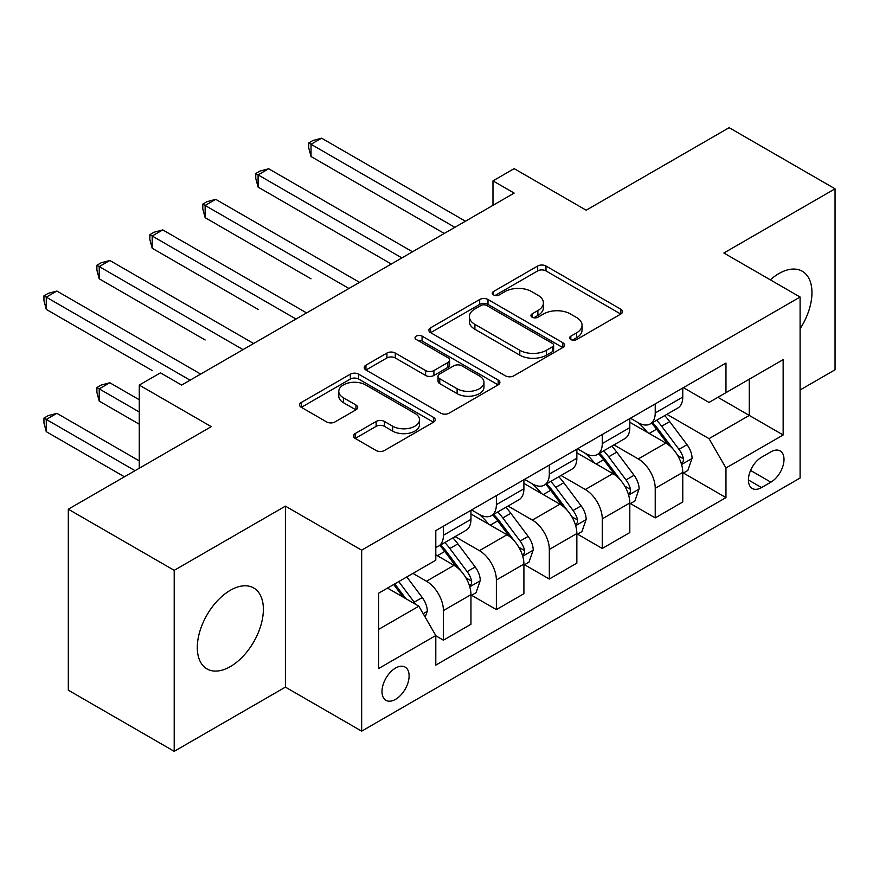 <?xml version="1.0" encoding="UTF-8"?>
<svg xmlns="http://www.w3.org/2000/svg" width="879" height="879" viewBox="0 0 879 879"><rect width="100%" height="100%" fill="white"/><g stroke="black" fill="none" stroke-linecap="round" stroke-linejoin="round"><path stroke-width="1.32" d="M570.834 339.536A4.12 2.373 0 0 0 576.657 339.536L620.838 314.034A5.878 3.395 0 0 0 622.552 311.627A5.878 3.395 0 0 0 620.838 309.232L545.991 266.018A5.878 3.395 0 0 0 537.673 266.018L493.493 291.531A4.12 2.373 0 0 0 492.284 293.212A4.12 2.373 0 0 0 493.493 294.894A4.12 2.373 0 0 0 499.316 294.894L505.029 291.586A18.822 10.867 0 0 1 531.641 291.586L537.882 295.19A18.822 10.867 0 0 1 543.398 302.87A18.822 10.867 0 0 1 537.882 310.551L532.169 313.858A4.12 2.373 0 0 0 530.96 315.539A4.12 2.373 0 0 0 532.169 317.209A4.12 2.373 0 0 0 537.981 317.209L543.705 313.913A18.822 10.867 0 0 1 570.317 313.913L576.547 317.517A18.822 10.867 0 0 1 582.063 325.197A18.822 10.867 0 0 1 576.547 332.877L570.834 336.174A4.12 2.373 0 0 0 569.625 337.855A4.12 2.373 0 0 0 570.834 339.536L570.834 336.174M230.342 666.59A46.73 26.974 120 0 0 260.865 625.409A46.73 26.974 120 0 0 253.701 587.963A46.73 26.974 120 0 0 230.342 590.281A46.73 26.974 120 0 0 199.819 631.452A46.73 26.974 120 0 0 206.972 668.897A46.73 26.974 120 0 0 230.342 666.59M800.099 328.768A46.73 26.974 120 0 0 802.285 271.248A46.73 26.974 120 0 0 778.926 273.556A46.73 26.974 120 0 0 770.323 279.841M395.55 699.354A19.173 11.064 120 0 0 408.076 682.467A19.173 11.064 120 0 0 405.131 667.106A19.173 11.064 120 0 0 395.55 668.051A19.173 11.064 120 0 0 383.024 684.95A19.173 11.064 120 0 0 385.969 700.31A19.173 11.064 120 0 0 395.55 699.354M355.138 433.589A5.878 3.395 0 0 0 353.413 435.984A5.878 3.395 0 0 0 355.138 438.39L376.135 450.509A5.878 3.395 0 0 0 384.453 450.509L433.512 422.184A5.878 3.395 0 0 0 435.237 419.777A5.878 3.395 0 0 0 433.512 417.382L358.665 374.168A5.878 3.395 0 0 0 350.347 374.168L301.288 402.494A5.878 3.395 0 0 0 299.563 404.9A5.878 3.395 0 0 0 301.288 407.296L326.647 421.942A5.878 3.395 0 0 0 334.965 421.942L355.962 409.823A5.878 3.395 0 0 0 357.687 407.416A5.878 3.395 0 0 0 355.962 405.021L343.392 397.758A15.734 9.087 0 0 1 338.778 391.331A15.734 9.087 0 0 1 348.491 382.947A15.734 9.087 0 0 1 365.631 384.914L414.91 413.361A15.734 9.087 0 0 1 419.514 419.777A15.734 9.087 0 0 1 409.801 428.172A15.734 9.087 0 0 1 392.66 426.205L384.453 421.459A5.878 3.395 0 0 0 376.135 421.459L355.138 433.589L355.138 438.39M800.099 389.979L835.05 369.795L835.05 188.809L729.141 127.675L586.172 210.213L514.16 168.636L492.976 180.865L514.16 193.094L181.623 385.079L160.439 372.85L139.267 385.079L139.267 468.232M174.207 570.339L174.207 751.325L285.411 687.125L285.411 506.139L174.207 570.339L68.309 509.205L211.279 426.656L139.267 385.079M285.411 506.139L361.665 550.166L800.099 297.036L800.099 478.022L361.665 731.152L361.665 550.166M835.05 188.809L723.856 253.009L800.099 297.036M505.447 375.849A5.878 3.395 0 0 0 513.765 375.849L562.835 347.524A5.878 3.395 0 0 0 564.549 345.117A5.878 3.395 0 0 0 562.835 342.722L487.988 299.508A5.878 3.395 0 0 0 479.67 299.508L430.6 327.834A5.878 3.395 0 0 0 428.886 330.24A5.878 3.395 0 0 0 430.6 332.636L505.447 375.849M417.899 340.426A4.12 2.373 0 0 1 422.074 341.008L422.074 336.119L498.173 380.047A5.878 3.395 0 0 1 499.898 382.453A5.878 3.395 0 0 1 498.173 384.848L449.103 413.174A5.878 3.395 0 0 1 440.786 413.174L365.95 369.971L365.95 365.17A5.878 3.395 0 0 0 364.225 367.565A5.878 3.395 0 0 0 365.95 369.971M365.95 365.17L386.947 353.039A5.878 3.395 0 0 1 395.264 353.039L425.612 370.564A5.878 3.395 0 0 0 433.929 370.564L447.861 362.522A5.878 3.395 0 0 0 449.587 360.126A5.878 3.395 0 0 0 447.861 357.72L416.261 339.481A4.12 2.373 0 0 1 415.053 337.8A4.12 2.373 0 0 1 417.591 335.602A4.12 2.373 0 0 1 422.074 336.119M174.207 751.325L68.309 690.191L68.309 509.205M770.872 451.85L761.555 457.234A18.569 10.724 120 0 0 749.424 473.594A18.569 10.724 120 0 0 752.27 488.482A18.569 10.724 120 0 0 761.555 487.559L770.872 482.175A18.569 10.724 120 0 0 783.002 465.815A18.569 10.724 120 0 0 780.156 450.927A18.569 10.724 120 0 0 770.872 451.85M683.401 387.65L709.023 402.45L725.966 392.66L725.966 363.071L435.797 530.597L435.797 560.198L378.607 593.215L378.607 668.545L435.797 635.528L435.797 665.117L725.966 497.591L725.966 467.991L709.023 438.643L666.908 414.328M725.966 392.66L783.156 359.643L783.156 434.973L725.966 467.991M285.411 687.125L361.665 731.152M492.976 180.865L492.976 205.323M717.923 397.308L749.271 415.415L749.271 379.212L783.156 359.643M709.023 438.643L749.271 415.415L783.156 434.973M378.607 629.408L418.843 606.18L387.496 588.073M435.797 635.77L443.423 640.176L443.423 610.575A23.964 13.833 -120 0 0 426.469 581.228L412.921 573.405M443.423 640.176L470.957 624.277L470.957 594.676A23.964 13.833 -120 0 0 454.003 565.329L435.797 554.814M471.583 595.292L496.371 609.597L496.371 580.008A23.964 13.833 -120 0 0 479.429 550.661L455.091 536.608M496.371 609.597L523.906 593.699L523.906 564.109A23.964 13.833 -120 0 0 506.963 534.762L470.957 513.973M524.543 564.725L549.32 579.03L549.32 549.441A23.964 13.833 -120 0 0 532.377 520.082L508.051 506.04M549.32 579.03L576.855 563.131L576.855 533.542A23.964 13.833 -120 0 0 559.912 504.194L523.906 483.406M577.492 534.146L602.269 548.463L602.269 518.863A23.964 13.833 -120 0 0 585.326 489.515L561 475.473M602.269 548.463L629.803 532.564L629.803 502.964A23.964 13.833 -120 0 0 612.861 473.616L576.855 452.828M630.441 503.579L655.229 517.885L655.229 488.295A23.964 13.833 -120 0 0 638.286 458.948L613.949 444.895M655.229 517.885L682.763 501.986L682.763 472.397A23.964 13.833 -120 0 0 665.821 443.049L629.803 422.261M630.441 418.217L638.286 422.744A23.964 13.833 -120 0 0 650.262 423.931A23.964 13.833 -120 0 0 655.229 412.965L655.229 403.911M577.492 448.795L585.326 453.322A23.964 13.833 -120 0 0 597.313 454.509A23.964 13.833 -120 0 0 602.269 443.532L602.269 434.49M524.543 479.363L532.377 483.889A23.964 13.833 -120 0 0 544.354 485.076A23.964 13.833 -120 0 0 549.32 474.111L549.32 465.057M471.583 509.941L479.429 514.457A23.964 13.833 -120 0 0 491.405 515.643A23.964 13.833 -120 0 0 496.371 504.678L496.371 495.624M683.401 473.012L725.966 497.591M650.262 423.931L677.797 408.032A23.964 13.833 -120 0 0 682.763 397.066L682.763 388.013M597.313 454.509L624.848 438.61A23.964 13.833 -120 0 0 629.803 427.633L629.803 418.591M544.354 485.076L571.899 469.177A23.964 13.833 -120 0 0 576.855 458.212L576.855 449.158M491.405 515.643L518.94 499.755A23.964 13.833 -120 0 0 523.906 488.779L523.906 479.736M435.797 547.188A23.964 13.833 -120 0 0 438.456 546.222L465.991 530.323A23.964 13.833 -120 0 0 470.957 519.357L470.957 510.303M438.456 546.222A23.964 13.833 -120 0 0 443.423 535.245L443.423 526.202M418.843 606.18L435.797 635.528M572.482 340.118L576.547 337.767A18.822 10.867 0 0 0 582.063 330.086L582.063 325.197M543.398 302.87L543.398 307.76A18.822 10.867 0 0 1 537.882 315.44L533.806 317.791M620.761 314.078L545.991 270.908A5.878 3.395 0 0 0 537.673 270.908L495.141 295.465M562.747 347.568L487.988 304.398A5.878 3.395 0 0 0 479.67 304.398L430.677 332.68M552.43 346.798A4.12 2.373 0 0 0 553.638 345.117A4.12 2.373 0 0 0 552.43 343.436L486.735 305.507A4.12 2.373 0 0 0 480.912 305.507L474.891 308.99A18.822 10.867 0 0 0 469.375 316.671A18.822 10.867 0 0 0 474.891 324.351L519.797 350.281A18.822 10.867 0 0 0 546.408 350.281L552.43 346.798L552.43 351.688A4.12 2.373 0 0 0 553.638 350.018L553.638 345.117M469.375 316.671L469.375 321.56A18.822 10.867 0 0 0 474.891 329.251L474.891 324.351M552.43 351.688L546.408 355.171A18.822 10.867 0 0 1 519.797 355.171L474.891 329.251M366.027 370.015L386.947 357.94L386.947 353.039M449.587 360.126L449.587 365.016A5.878 3.395 0 0 1 447.861 367.422L433.929 375.465A5.878 3.395 0 0 1 425.612 375.465L395.264 357.94A5.878 3.395 0 0 0 386.947 357.94M422.074 341.008L498.096 384.892M457.113 388.749A15.734 9.087 0 0 0 474.253 390.726A15.734 9.087 0 0 0 483.966 382.332A15.734 9.087 0 0 0 479.352 375.904L461.991 365.884A5.878 3.395 0 0 0 453.685 365.884L439.753 373.927A5.878 3.395 0 0 0 438.028 376.333A5.878 3.395 0 0 0 439.753 378.728L457.113 388.749L457.113 393.649A15.734 9.087 0 0 0 474.253 395.616A15.734 9.087 0 0 0 483.966 387.221L483.966 382.332M438.028 376.333L438.028 381.222A5.878 3.395 0 0 0 439.753 383.618L439.753 378.728M457.113 393.649L439.753 383.618M419.514 419.777L419.514 424.678A15.734 9.087 0 0 1 409.801 433.061A15.734 9.087 0 0 1 392.66 431.095L384.453 426.348A5.878 3.395 0 0 0 376.135 426.348L355.215 438.434M338.778 391.331L338.778 396.22A15.734 9.087 0 0 0 343.392 402.648L343.392 397.758M355.885 409.867L343.392 402.648M433.435 422.228L358.665 379.058A5.878 3.395 0 0 0 350.347 379.058L301.365 407.34M682.763 473.374L687.839 470.441L692.081 458.212A15.877 9.164 -120 0 0 687.015 444.686L669.699 421.59A45.829 26.458 -120 0 0 664.7 415.591M647.493 432.468A45.829 26.458 -120 0 0 638.11 422.645M681.313 463.651L683.159 461.651L683.51 458.882A15.877 9.164 -120 0 0 678.962 449.334L661.656 426.227A45.829 26.458 -120 0 0 656.657 420.239M652.394 422.7A38.039 21.964 60 0 1 658.635 429.809L673.281 449.356M311.034 278.819L205.137 217.673L205.137 205.444L215.729 199.335L359.544 282.357M651.57 423.184A45.829 26.458 60 0 1 656.569 429.172L668.084 444.532M454.861 227.331L311.034 144.299L321.626 138.19L465.441 221.222M444.269 233.451L311.034 156.528L311.034 144.299L308.705 142.958L312.946 140.508L321.626 138.19M311.034 156.528L308.705 147.848L308.705 142.958M629.803 503.942L634.891 501.008L639.121 488.779A15.877 9.164 -120 0 0 634.056 475.264L616.75 452.158A45.829 26.458 -120 0 0 611.751 446.169M594.534 463.035A45.829 26.458 -120 0 0 585.15 453.212M628.364 494.218L630.21 492.229L630.551 489.46A15.877 9.164 -120 0 0 626.013 479.912L608.707 456.805A45.829 26.458 -120 0 0 603.697 450.817M599.434 453.278A38.039 21.964 60 0 1 605.686 460.376L620.332 479.934M258.085 309.386L152.188 248.241L152.188 236.011L162.769 229.902L306.595 312.935M598.621 453.751A45.829 26.458 60 0 1 603.62 459.739L615.124 475.099M576.855 534.52L581.942 531.586L586.172 519.357A15.877 9.164 -120 0 0 581.107 505.832L563.802 482.725A45.829 26.458 -120 0 0 558.802 476.737M541.585 493.613A45.829 26.458 -120 0 0 532.202 483.791M575.415 524.796L577.261 522.796L577.602 520.027A15.877 9.164 -120 0 0 573.064 510.479L555.748 487.373A45.829 26.458 -120 0 0 550.748 481.384M546.485 483.846A38.039 21.964 60 0 1 552.726 490.943L567.373 510.501M205.137 339.964L99.228 278.819L99.228 266.59L109.82 260.47L253.635 343.502M545.672 484.318A45.829 26.458 60 0 1 550.672 490.306L562.175 505.667M523.906 565.087L528.993 562.153L533.223 549.924A15.877 9.164 -120 0 0 528.158 536.41L510.853 513.303A45.829 26.458 -120 0 0 505.843 507.315M488.636 524.181A45.829 26.458 -120 0 0 479.253 514.358M522.456 555.363L524.302 553.374L524.653 550.606A15.877 9.164 -120 0 0 520.104 541.046L502.799 517.951A45.829 26.458 -120 0 0 497.8 511.963M493.537 514.424A38.039 21.964 60 0 1 499.777 521.522L514.424 541.068M152.188 370.531L46.279 309.386L46.279 297.157L56.871 291.048L200.687 374.08M492.712 514.896A45.829 26.458 60 0 1 497.712 520.884L509.227 536.245M401.901 257.91L258.085 174.877L268.677 168.757L412.493 251.79M391.309 264.019L258.085 187.106L258.085 174.877L255.756 173.526L259.997 171.086L268.677 168.757M258.085 187.106L255.756 178.415L255.756 173.526M348.952 288.477L202.807 204.104L207.037 201.654L215.729 199.335M205.137 217.673L202.807 208.993L202.807 204.104M296.003 319.044L149.859 234.671L154.089 232.221L162.769 229.902M152.188 248.241L149.859 239.56L149.859 234.671M470.957 595.654L476.033 592.721L480.275 580.492A15.877 9.164 -120 0 0 475.209 566.977L457.893 543.87A45.829 26.458 -120 0 0 452.894 537.882M469.507 585.93L471.353 583.942L471.704 581.173A15.877 9.164 -120 0 0 467.156 571.625L449.85 548.518A45.829 26.458 -120 0 0 444.851 542.53M440.577 544.991A38.039 21.964 60 0 1 446.829 552.089L461.475 571.647M139.267 399.758L109.82 382.761L99.228 388.87L99.228 401.099L139.267 424.216M439.764 545.463A45.829 26.458 60 0 1 444.763 551.452L456.267 566.812M99.228 401.099L96.899 392.419L96.899 387.529L139.267 411.987M96.899 387.529L101.14 385.079L109.82 382.761M243.043 349.622L96.899 265.238L101.14 262.799L109.82 260.47M99.228 278.819L96.899 270.139L96.899 265.238M425.205 617.179L427.315 611.07A15.877 9.164 -120 0 0 422.25 597.544L406.812 576.932M139.267 460.904L56.871 413.328L46.279 419.448L46.279 431.677L124.433 476.792M415.646 604.323A15.877 9.164 -120 0 0 414.207 602.192L398.758 581.579M394.781 583.876L405.878 598.687M393.671 584.513L403.087 597.072M46.279 431.677L43.95 422.997L43.95 418.096L135.025 470.683M43.95 418.096L48.191 415.657L56.871 413.328M190.095 380.189L43.95 295.816L48.191 293.366L56.871 291.048M46.279 309.386L43.95 300.706L43.95 295.816M426.469 581.228L454.003 565.329M479.429 550.661L506.963 534.762M532.377 520.082L559.912 504.194M585.326 489.515L612.861 473.616M638.286 458.948L665.821 443.049M655.229 412.965L682.763 397.066M655.229 488.295L682.763 472.397M602.269 518.863L629.803 502.964M602.269 443.532L629.803 427.633M549.32 549.441L576.855 533.542M549.32 474.111L576.855 458.212M496.371 580.008L523.906 564.109M496.371 504.678L523.906 488.779M443.423 610.575L470.957 594.676M443.423 535.245L470.957 519.357M750.556 470.452L770.872 482.175M748.425 479.978L761.555 487.559M576.547 337.767L576.547 332.877M532.169 317.209L532.169 313.858M537.882 315.44L537.882 310.551M493.493 294.894L493.493 291.531M537.673 270.908L537.673 266.018M545.991 270.908L545.991 266.018M620.838 314.034L620.838 309.232M430.6 332.636L430.6 327.834M479.67 304.398L479.67 299.508M487.988 304.398L487.988 299.508M562.835 347.524L562.835 342.722M519.797 355.171L519.797 350.281M546.408 355.171L546.408 350.281M395.264 357.94L395.264 353.039M425.612 375.465L425.612 370.564M433.929 375.465L433.929 370.564M447.861 367.422L447.861 362.522M498.173 384.848L498.173 380.047M376.135 426.348L376.135 421.459M384.453 426.348L384.453 421.459M392.66 431.095L392.66 426.205M355.962 409.823L355.962 405.021M301.288 407.296L301.288 402.494M350.347 379.058L350.347 374.168M358.665 379.058L358.665 374.168M433.512 422.184L433.512 417.382M681.577 464.519L691.971 458.519M661.656 426.227L669.699 421.59M649.174 433.435L656.569 429.172M678.962 449.334L687.015 444.686M677.709 455.542L683.51 458.882M628.628 495.097L639.022 489.087M608.707 456.805L616.75 452.158M596.226 464.013L603.62 459.739M626.013 479.912L634.056 475.264M624.749 486.109L630.551 489.46M575.668 525.664L586.073 519.654M555.748 487.373L563.802 482.725M543.266 494.58L550.672 490.306M573.064 510.479L581.107 505.832M571.8 516.676L577.602 520.027M522.719 556.231L533.113 550.232M502.799 517.951L510.853 513.303M490.317 525.148L497.712 520.884M520.104 541.046L528.158 536.41M518.852 547.254L524.653 550.606M469.771 586.809L480.165 580.799M449.85 548.518L457.893 543.87M437.368 555.726L444.763 551.452M467.156 571.625L475.209 566.977M465.903 577.822L471.704 581.173M423.195 613.696L427.216 611.377M414.207 602.192L422.25 597.544"/></g></svg>
